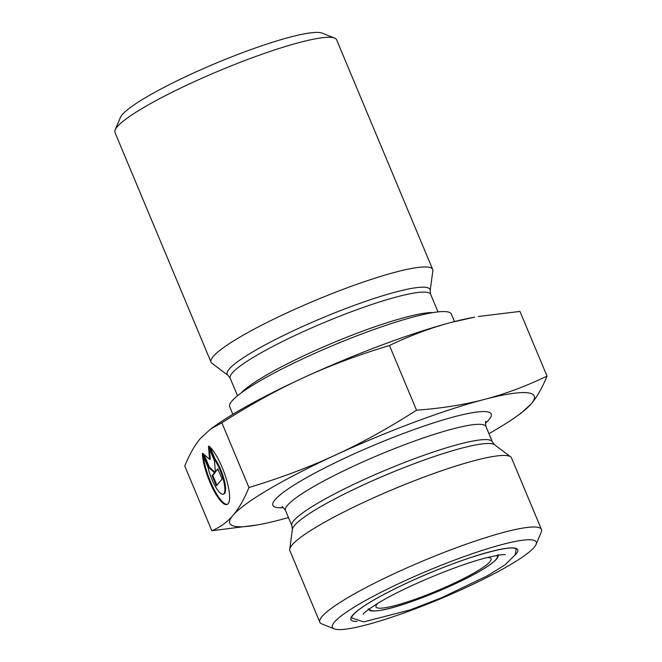 <?xml version="1.0" encoding="UTF-8"?>
<svg xmlns="http://www.w3.org/2000/svg" width="662" height="662" viewBox="0 0 662 662"><rect width="100%" height="100%" fill="white"/><g stroke="black" fill="none" stroke-linecap="round" stroke-linejoin="round"><path stroke-width="0.99" d="M454.488 321.591L451.335 314.053A120.128 16.715 157.3 0 0 377.423 328.261A120.128 16.715 157.3 0 0 258.238 381.9A120.128 16.715 157.3 0 0 229.697 406.766L232.85 414.304M389.471 345.498C357.869 355.064 329.064 365.863 303.055 377.903C277.014 389.868 249.955 404.838 221.861 422.803L210.69 428.993L215.498 425.575A164.995 22.963 -22.7 0 1 303.055 377.903A164.995 22.963 -22.7 0 1 452.105 322.204A164.995 22.963 -22.7 0 1 474.695 317.148L452.105 322.204C431.823 327.467 410.945 335.229 389.471 345.498L416.539 410.208C441.529 408.338 464.153 404.739 484.402 399.409A164.995 22.963 157.3 0 0 335.353 455.108A164.995 22.963 157.3 0 0 232.991 515.375A164.995 22.963 157.3 0 0 257.088 524.999A164.995 22.963 157.3 0 0 279.687 519.943A164.995 22.963 157.3 0 0 288.466 517.552M208.844 446.056A31.875 8.432 69.5 0 1 225.949 477.79A31.875 8.432 69.5 0 1 227.107 504.494A31.875 8.432 69.5 0 1 212.337 487.613A31.875 8.432 69.5 0 1 202.324 453.652L207.951 467.107A20.828 5.511 -110.5 0 0 223.243 494.142A20.828 5.511 -110.5 0 0 223.516 480.347A20.828 5.511 -110.5 0 0 214.471 459.511L208.844 446.056M203.259 455.886A31.875 8.432 -110.5 0 0 213.495 488.217A31.875 8.432 -110.5 0 0 227.463 504.328M210.185 447.247L215.2 459.238A20.828 5.511 69.5 0 1 224.244 480.074A20.828 5.511 69.5 0 1 223.971 493.877L223.243 494.142M214.471 459.511L215.2 459.238M217.864 468.903L222.126 479.098L216.333 485.85L212.063 475.655L214.554 472.759L208.654 467.496L202.688 453.23L209.564 459.37L208.48 446.478L214.455 460.752L215.382 471.799L217.864 468.903M218.021 469.292L215.382 471.799M209.424 448.72L210.293 459.097L209.564 459.37M204.028 454.43L209.382 467.223L215.274 472.486L212.792 475.382L216.896 485.188M208.654 467.496L209.382 467.223M214.554 472.759L215.274 472.486M212.063 475.655L212.792 475.382M257.088 524.999L211.823 530.734C220.189 527.242 227.248 522.119 232.991 515.375C238.767 508.697 244.079 499.413 248.937 487.513C280.539 477.947 309.344 467.149 335.353 455.108C361.386 443.143 388.453 428.173 416.539 410.208M484.402 399.409C504.676 394.155 525.554 386.393 547.027 376.124C542.178 388.015 536.865 397.299 531.089 403.977A164.995 22.963 157.3 0 0 484.402 399.409M531.089 403.977L521.102 413.154L516.286 416.572A164.995 22.963 157.3 0 0 531.089 403.977M488.953 433.684A164.995 22.963 157.3 0 0 516.286 416.572M221.861 422.803L248.937 487.513M478.345 316.502L519.96 311.413L547.027 376.124M210.69 428.993L200.694 438.17C194.918 444.847 189.605 454.132 184.756 466.023L211.823 530.734M334.608 38.082L322.162 33.125A110.471 15.375 157.3 0 0 216.168 63.138A110.471 15.375 157.3 0 0 120.368 117.538L115.163 129.876A120.128 16.715 -22.7 0 1 143.513 107.641A120.128 16.715 -22.7 0 1 255.226 56.667A120.128 16.715 -22.7 0 1 334.608 38.082A120.128 16.715 -22.7 0 1 336.61 39.786L432.675 269.434A120.128 16.715 -22.7 0 1 432.832 270.841L430.168 290.75A109.95 15.3 157.3 0 0 366.235 301.127A109.95 15.3 157.3 0 0 253.281 351.563A109.95 15.3 157.3 0 0 227.968 375.329L211.923 363.248A120.128 16.715 -22.7 0 1 211.029 362.147A120.128 16.715 -22.7 0 1 239.578 337.281A120.128 16.715 -22.7 0 1 358.763 283.642A120.128 16.715 -22.7 0 1 432.675 269.434M211.029 362.147L114.973 132.508A120.128 16.715 -22.7 0 1 115.163 129.876M377.613 603.446A62.377 8.68 157.3 0 0 376.016 606.913A62.377 8.68 157.3 0 0 414.395 599.532A62.377 8.68 157.3 0 0 476.284 571.678A62.377 8.68 157.3 0 0 491.105 558.769A62.377 8.68 157.3 0 0 487.513 557.47M502.855 544.329A110.471 15.375 -22.7 0 1 536.063 544.462A110.471 15.375 -22.7 0 1 440.263 598.862A110.471 15.375 -22.7 0 1 334.26 628.875A110.471 15.375 -22.7 0 1 383.869 590.843A110.471 15.375 -22.7 0 1 502.855 544.329M536.063 544.462L541.268 532.124A120.128 16.715 157.3 0 0 541.458 529.492A120.128 16.715 157.3 0 0 505.156 531.975A120.128 16.715 157.3 0 0 348.361 597.347A120.128 16.715 157.3 0 0 319.82 622.214A120.128 16.715 157.3 0 0 321.823 623.918L334.26 628.875M541.458 529.492L511.527 457.938A120.128 16.715 157.3 0 0 510.634 456.838A120.128 16.715 157.3 0 0 433.329 473.669A120.128 16.715 157.3 0 0 318.43 525.785A120.128 16.715 157.3 0 0 289.724 549.245A120.128 16.715 157.3 0 0 289.882 550.652L319.82 622.214M433.221 312.563A108.659 15.118 157.3 0 0 264.56 376.173A108.659 15.118 157.3 0 0 241.349 392.823M237.526 395.768L230.194 378.234A108.659 15.118 -22.7 0 1 256.012 355.742A108.659 15.118 -22.7 0 1 363.819 307.226A108.659 15.118 -22.7 0 1 430.672 294.375L430.168 290.75M496.69 555.468A69.096 9.616 -22.7 0 1 480.885 570.478A69.096 9.616 -22.7 0 1 409.563 602.288A69.096 9.616 -22.7 0 1 369.744 608.568M514.755 555.492A90.429 12.586 157.3 0 0 429.481 573.06A90.429 12.586 157.3 0 0 357.066 621.452M281.938 506.802C282.053 506.207 283.237 507.415 285.488 510.435A108.659 15.118 -22.7 0 1 311.314 487.944A108.659 15.118 -22.7 0 1 419.112 439.419A108.659 15.118 -22.7 0 1 485.974 426.568L492.363 441.852A108.659 15.118 157.3 0 0 425.509 454.703A108.659 15.118 157.3 0 0 317.702 503.219A108.659 15.118 157.3 0 0 291.884 525.711L292.389 529.343A109.95 15.3 -22.7 0 1 318.662 507.87A109.95 15.3 -22.7 0 1 423.829 460.156A109.95 15.3 -22.7 0 1 494.588 444.756L510.634 456.838M485.436 423.2A118.316 16.467 157.3 0 0 437.648 421.603A118.316 16.467 157.3 0 0 301.003 480.844A118.316 16.467 157.3 0 0 283.468 507.688M438.004 311.901L430.672 294.375M230.194 378.234L227.968 375.329M368.238 608.866L369.47 610.215C369.843 610.397 370.919 611.928 381.602 610.165C403.663 606.475 455.622 585.688 481.034 570.412C489.772 565.282 495.193 561.161 497.311 558.041L498.047 556.461L497.956 554.607M351.563 618.002L352.167 616.107L354.062 613.839C356.669 611.208 360.997 607.973 367.054 604.133C377.175 597.769 390.257 590.835 406.286 583.33C429.431 572.597 451.865 563.693 473.595 556.618C497.667 549.179 511.718 546.547 515.731 548.707L516.178 549.146M492.363 441.852L494.588 444.756M285.488 510.435L291.884 525.711M292.389 529.343L289.724 549.245M485.974 426.568C485.403 422.861 485.378 421.164 485.883 421.487M505.305 554.773C503.931 554.127 497.485 555.161 485.966 557.876C454.645 565.853 400.858 588.857 377.307 603.636C368.32 609.421 363.62 612.946 363.206 614.22M516.335 548.533L515.102 554.897L505.23 564.703L487.513 575.733L441.273 597.86L410.382 609.843L363.661 621.899L351.017 617.687"/></g></svg>

